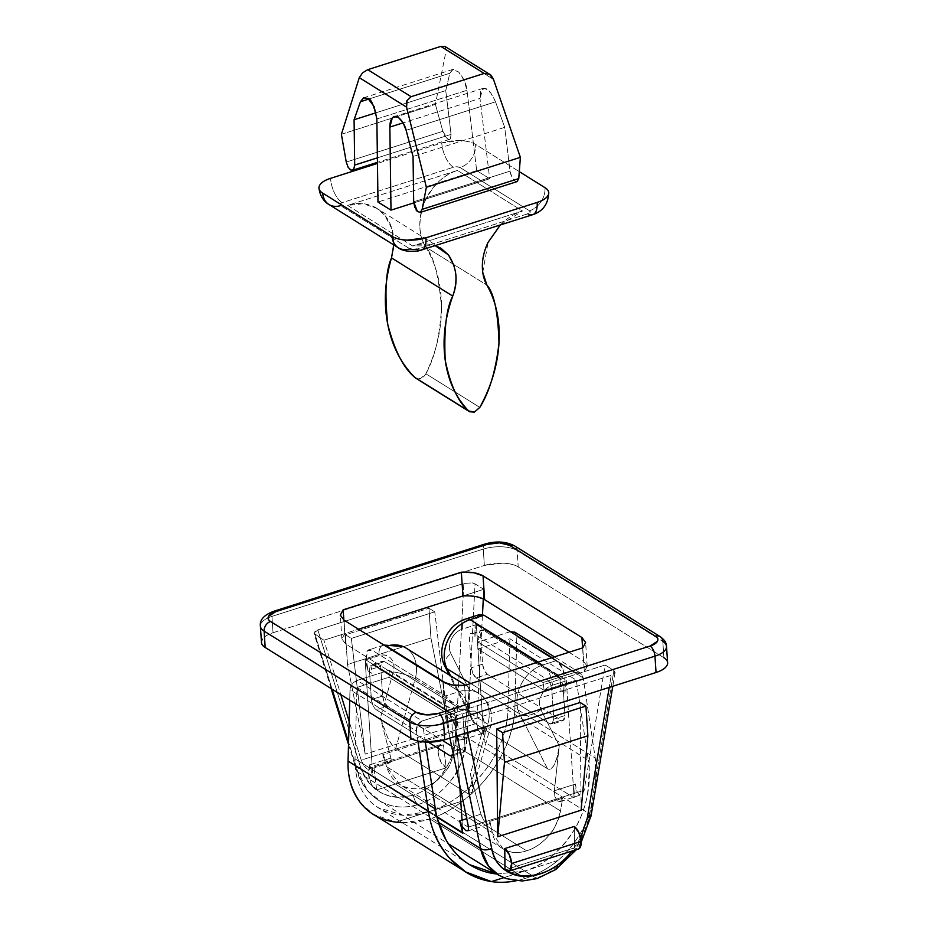 <?xml version="1.0" encoding="UTF-8"?>
<svg xmlns="http://www.w3.org/2000/svg" width="928" height="928" viewBox="0 0 928 928"><rect width="100%" height="100%" fill="white"/><g stroke="black" fill="none" stroke-linecap="round" stroke-linejoin="round"><path stroke-width="0.7" stroke-dasharray="4.64 3.48" d="M479.37 614.638L477.804 615.867L475.078 625.066L462.422 629.103C457.492 630.669 453.792 634.079 451.333 639.322C448.862 644.577 448.723 649.345 450.904 653.637L469.208 689.69L464.36 734.663L462.736 739.164L459.766 740.103C458.003 739.767 456.622 736.878 455.613 731.426L456.924 737.018L459.766 740.103L462.736 739.164L464.36 734.663L469.208 689.69L469.591 711.3C470.682 717.878 472.433 721.926 474.823 723.411L547.497 768.72C549.898 770.217 552.241 768.72 554.526 764.254C556.812 759.777 558.378 753.629 559.224 745.81L554.376 790.772L554.886 796.618L557.299 800.899L560.396 801.525L562.67 798.173L560.512 810.991L454.906 745.149L560.512 810.991C557.148 823.38 553.204 831.581 548.703 835.606C541.848 843.332 534.505 848.401 526.675 850.814L424.514 787.13C432.355 784.717 439.373 779.439 445.568 771.307C449.744 767.085 452.852 758.362 454.906 745.149L455.613 731.426L382.858 754.592C383.658 763.35 392.88 765.693 390.885 758.048L380.399 717.959L390.885 758.048L390.92 762.201L388.38 762.34L385.387 759.278L382.858 754.592L386.616 766.702L492.246 832.544L489.903 821.326L489.323 824.076L487.072 823.867L483.476 819.911L480.901 814.169L470.415 774.08C472.236 781.051 472.944 786.468 472.549 790.343C472.143 794.217 470.74 795.412 468.35 793.916L395.676 748.606C393.275 747.121 390.595 743.374 387.602 737.389L380.399 717.959L393.252 671.988C394.783 666.513 394.017 662.035 390.978 658.544C387.927 655.04 383.937 654.078 379.007 655.655L366.351 659.68L368.114 671.037L365.11 660.075A16.414 7.517 72.3 0 1 365.075 659.402L368.114 671.037L371.931 673.426L370.852 665.26L373.381 665.121L447.087 711.08L450.695 715.036L454.302 724.78L458.13 727.158L455.068 715.511L365.075 659.402L372.882 777.154L436.96 817.104L372.882 777.154L369.646 764.811L369.68 768.964L367.152 769.103L363.764 765.484L361.189 760.125L476.864 723.295L482.479 614.487L476.864 723.295L477.792 729.396L480.634 733.178L483.824 732.563L485.599 727.9L484.103 741.75L574.119 797.871L575.615 784.021L576.23 790.169L578.886 794.426L582.134 794.438L584.176 790.215L605.184 665.005L613.918 670.445L589.825 814.065C584.559 833.97 578.341 847.148 571.161 853.598C560.257 865.998 548.541 874.13 536.013 877.992L418.134 804.506A8.213 3.758 72.3 0 1 413.378 795.122C436.067 788.278 454.871 762.306 455.926 736.368L463.826 583.422L317.84 629.892L314.174 632.246L332.085 689.179L315.172 634.775L323.907 640.216L344.752 633.58L323.907 640.216L340.82 694.631L323.907 640.216L313.966 633.279L317.84 629.892L360.331 766.54C364.031 778.546 370.875 787.246 380.863 792.628C390.85 798.01 401.685 798.846 413.378 795.122C425.012 791.41 434.838 784.032 442.853 772.978C450.857 761.923 455.219 749.72 455.926 736.368L463.826 583.422L317.84 629.892L462.132 583.967L317.84 629.892L360.331 766.54L356.758 770.936L357.86 772.073L348.568 742.18L357.86 772.073L438.364 822.254L357.86 772.073L356.758 770.924L360.331 766.54C370.11 791.642 387.788 801.166 413.378 795.122A8.213 3.758 -107.7 0 0 418.134 804.506C403.738 808.868 390.595 807.476 378.682 800.33C368.706 793.962 361.758 784.543 357.86 772.073L367.848 790.888L381.083 801.722C393.228 807.708 405.571 808.636 418.134 804.506L536.013 877.992C523.45 882.122 511.56 881.472 500.331 876.067L498.951 875.301M560.883 679.957L558.064 675.746L484.358 629.799L481.052 630.182M366.351 659.68C365.702 655.087 366.224 651.99 367.917 650.377L372.789 650.632L445.463 695.942L459.372 691.511A16.414 7.517 72.3 0 1 469.023 711.776A16.414 12.841 -58.1 0 1 483.268 728.109A16.414 3.584 15.6 0 0 490.402 727.134A16.414 3.584 15.6 0 0 487.85 724.188A16.414 3.584 -164.4 0 1 490.402 727.158A16.414 3.584 -164.4 0 1 483.268 728.109L470.415 774.08L472.282 783.325L472.224 792.118L468.35 793.916L487.85 724.188A32.828 25.694 121.9 0 0 478.871 693.46A32.828 25.694 121.9 0 0 459.372 691.511L445.463 695.942C450.857 700.095 454.5 706.707 456.367 715.801L469.023 711.776A16.414 7.517 -107.7 0 0 459.372 691.511L446.554 683.518L459.372 691.511A32.828 25.694 -58.1 0 1 479.103 693.61A32.828 25.694 -58.1 0 1 487.85 724.188L415.176 678.878L395.676 748.606L468.35 793.916L487.85 724.188L415.176 678.878L395.676 748.606C393.507 747.237 390.816 743.502 387.602 737.389L380.399 717.959L393.252 671.988A16.414 12.841 121.9 0 0 379.007 655.655A16.414 7.517 72.3 0 1 382.684 645.424A16.414 7.517 72.3 0 1 384.331 645.285A16.414 7.517 -107.7 0 0 382.603 645.447A16.414 7.517 -107.7 0 0 379.007 655.655L366.351 659.68L367.314 651.038C368.567 649.275 370.4 649.136 372.789 650.632L445.463 695.942L452.249 703.992L456.367 715.801L469.023 711.776C473.964 710.198 477.955 711.161 480.994 714.664C484.045 718.156 484.799 722.634 483.268 728.109L470.415 774.08L480.901 814.169L483.476 819.911L487.072 823.867L488.847 824.331L489.903 821.326L562.67 798.173L560.106 801.653L557.299 800.899L554.886 796.618L554.376 790.772L559.224 745.81L540.92 709.758C538.739 705.466 538.878 700.698 541.349 695.443C543.808 690.2 547.508 686.79 552.438 685.212L565.094 681.187L564.897 693.17L566.347 680.792A16.414 7.517 -107.7 0 0 566.289 680.108L476.296 623.999A16.414 7.517 -107.7 0 0 476.331 624.672L566.289 680.108L573.249 784.763L575.615 784.021L576.23 790.169L578.886 794.426L582.134 794.438L584.176 790.215L468.501 827.034L584.176 790.215L605.184 665.005L445.301 715.906L449.941 738.108L445.301 715.906L466.158 709.259L453.757 708.725L444.466 705.558L345.599 643.916L341.887 638.974L344.752 633.58L358.521 629.196L344.752 633.58L341.875 638.916L345.599 643.916L444.466 705.558C449.651 708.528 456.878 709.758 466.158 709.259L605.184 665.005L613.918 670.445L615.067 672.626L611.239 675.329L609.22 687.404L611.239 675.329L465.253 721.798L611.239 675.329L614.916 672.986L613.918 670.445L589.825 814.065L467.109 737.563L475.055 583.874L483.778 589.315L483.291 598.92L483.778 589.315L462.933 595.962L483.778 589.315L475.055 583.874L467.109 737.563L589.825 814.065L590.892 816.118L587.262 818.241M457.063 735.846L454.036 721.346L445.301 715.906L454.036 721.346L457.063 735.846M566.289 680.108L574.119 797.871L573.249 784.763L554.376 790.772L575.615 784.021L574.119 797.871L484.103 741.75L476.331 624.672L483.233 728.654L464.36 734.663L485.599 727.9L483.824 732.563L480.634 733.178L477.792 729.396L476.864 723.295L361.189 760.125L349.137 721.369L361.189 760.125L363.764 765.484L367.152 769.103L369.68 768.964L368.996 769.544L389.192 763.118L390.885 758.048L369.646 764.811L369.68 768.964M418.134 804.506C430.673 800.644 441.937 792.222 451.913 779.265C458.629 772.514 463.698 758.617 467.109 737.563C465.717 767.096 444.06 796.688 418.134 804.506M443.445 744.859L446.182 767.816L376.675 789.937L373.926 766.992L443.445 744.859A12.308 5.638 -107.7 0 0 440.742 744.523A12.308 5.638 -107.7 0 0 438.074 752.167A12.308 5.638 -107.7 0 0 446.182 767.816L376.675 789.937A12.308 5.638 72.3 0 1 368.555 774.3A12.308 5.638 72.3 0 1 371.223 766.656A12.308 5.638 72.3 0 1 373.926 766.992L443.445 744.859L439.327 745.636L438.074 752.167L440.858 761.958L446.182 767.816L443.445 744.859M365.18 754.139L351.341 638.406L434.756 611.842L448.595 727.575L365.18 754.139L448.595 727.575L430.928 637.942L428.956 608.234L434.756 611.842L351.341 638.406L345.541 634.787L428.956 608.234L345.541 634.787L347.513 664.494L430.928 637.942L347.513 664.494L365.18 754.139L351.341 638.406L345.541 634.787L347.513 664.494L365.18 754.139M580.673 837.972L572.089 851.046M467.492 732.517L465.253 721.798L456.715 722.32L454.036 721.346L456.715 722.32L465.253 721.798L467.492 732.517M577.912 849.19L574.502 847.798L504.983 869.93L574.502 847.798L574.293 826.442L574.502 847.798A12.308 5.638 -107.7 0 0 578.446 849.016M581.114 810.202L580.116 702.473L581.114 810.202M480.901 814.169L466.761 818.67L480.901 814.169M390.885 758.048L372.012 764.057L365.075 659.402L455.068 715.511A16.414 7.517 72.3 0 1 455.126 716.196L459.673 784.763L455.126 716.196L458.13 727.158L456.367 715.801M476.296 623.999L474.881 637.049L478.697 639.438L478.767 635.077L480.136 630.472L483.233 630.158L556.939 676.106L559.967 680.247L561.069 690.792L564.897 693.17L565.094 681.187L562.739 668.821L556.684 660.527L552.056 657.65L556.684 660.527L542.787 664.958L538.159 662.07L542.787 664.958A16.414 7.517 72.3 0 1 552.438 685.212L565.094 681.187C564.734 671.617 561.927 664.726 556.684 660.527L542.787 664.958A32.828 25.694 121.9 0 0 519.738 714.038L547.497 768.72L474.823 723.411L450.695 675.897L474.823 723.411L472.166 720.116L449.268 675.004M478.604 615.148C476.4 616.911 475.229 620.229 475.078 625.066L474.881 637.049L475.078 625.066L462.422 629.103A16.414 7.517 72.3 0 1 465.81 618.976A16.414 7.517 -107.7 0 0 462.422 629.103A16.414 12.841 121.9 0 0 450.904 653.637L469.208 689.69L468.698 700.942L469.591 711.3L472.166 720.116M560.106 801.653L582.134 794.438M526.675 850.814C518.822 853.4 511.398 853.006 504.426 849.642L503.057 848.853L492.246 832.544L386.616 766.702L399.771 784.473L401.29 785.343C408.923 789.113 416.66 789.705 424.514 787.13L526.675 850.814C518.323 853.47 510.899 853.087 504.426 849.642C497.942 846.208 493.882 840.501 492.246 832.544L489.903 821.326L562.67 798.173L560.512 810.991C559.004 819.911 555.072 828.112 548.703 835.606C542.335 843.1 534.992 848.169 526.675 850.814M454.906 745.149L455.613 731.426L382.858 754.592L386.616 766.702C389.261 775.286 394.145 781.504 401.29 785.343C408.424 789.194 416.162 789.786 424.514 787.13C432.831 784.485 439.849 779.207 445.568 771.307C451.286 763.419 454.395 754.696 454.906 745.149M563.018 685.838L564.99 715.546L564.073 720L561.15 720.267L487.444 674.32L484.23 670.225L482.618 664.193L480.646 634.485L481.562 630.019L484.486 629.752L558.192 675.712L561.405 679.795L563.018 685.838L564.99 715.546L553.749 719.119L551.777 689.411L561.15 686.43L551.777 689.411L553.749 719.119L564.99 715.546L563.145 720.662L551.905 724.246L549.91 723.852L476.203 677.892C473.558 675.793 471.946 672.417 471.366 667.766L482.618 664.193L480.646 634.485M462.028 820.178L462.898 833.274L462.028 820.178M369.425 669.888L371.397 699.596L373.01 705.64L376.223 709.723L428.226 742.145L376.223 709.723C373.578 707.623 371.966 704.248 371.397 699.596L369.425 669.888L370.342 665.422L373.265 665.167L446.971 711.115L373.381 665.121L447.087 711.08L450.184 715.198L451.797 721.242L453.769 750.949L451.797 721.242M452.852 755.415L453.769 750.949L453.363 754.51M470.786 683.518L519.738 714.038A32.828 25.694 -58.1 0 1 542.787 664.958A16.414 7.517 -107.7 0 1 552.438 685.212A16.414 12.841 -58.1 0 0 540.92 709.758A16.414 9.234 153.1 0 1 519.738 714.038L547.497 768.72C549.666 770.136 552.009 768.639 554.526 764.254L557.392 756.239L559.224 745.81L540.92 709.758A16.414 9.234 -26.9 0 1 519.738 714.038L470.786 683.518M451.611 714.746L448.212 710.72L374.506 664.761L371.768 664.97M386.106 646.398L386.698 646.201M406.186 648.15A32.828 25.694 -58.1 0 1 415.176 678.878A16.414 3.584 15.6 0 0 393.252 671.988A16.414 3.584 -164.4 0 1 415.176 678.878A32.828 25.694 121.9 0 0 406.429 648.301M444.756 666.072A16.414 9.234 153.1 0 1 450.904 653.637A16.414 9.234 -26.9 0 0 444.756 666.072M448.595 727.575L434.756 611.842L428.956 608.234L430.928 637.942L448.595 727.575M376.675 789.937L373.926 766.992L369.82 767.769L368.555 774.3L371.339 784.079L376.675 789.937M590.881 816.188L589.825 814.065C585.684 841.893 561.904 870.151 536.013 877.992C522.035 882.261 509.669 881.356 498.916 875.278M580.638 837.845L572.077 851.046M491.701 848.436C487.397 850.257 483.697 850.303 480.6 848.586M455.926 736.368L467.109 737.563L455.926 736.368M463.826 583.422L472.364 582.9L475.055 583.874L472.364 582.9L463.826 583.422M484.358 629.799L558.192 675.712L484.358 629.799M561.15 686.43C560.222 680.178 558.818 676.732 556.939 676.106L483.233 630.158L473.245 633.337L546.952 679.284L556.939 676.106L546.952 679.284C549.596 681.384 551.197 684.76 551.777 689.411L550.153 683.368L546.952 679.284L473.245 633.337L470.322 633.604L469.394 638.058L471.366 667.766L469.394 638.058M482.618 664.193C483.186 668.833 484.799 672.22 487.444 674.32L476.203 677.892L487.444 674.32L561.15 720.267L549.91 723.852L561.15 720.267L563.145 720.662M471.366 667.766L472.99 673.809L476.203 677.892L549.91 723.852L552.833 723.585L553.749 719.119L551.905 724.246M374.506 664.761L448.212 710.72L458.212 707.53L384.505 661.583L374.506 664.761L384.505 661.583L382.51 661.188L380.666 666.304L371.293 669.297L372.627 664.332L374.506 664.761M371.293 669.297L380.666 666.304L382.638 696.012L380.666 666.304L381.582 661.85L384.505 661.583L458.212 707.53L461.425 711.625L463.037 717.669L465.021 747.376L453.769 750.949M382.638 696.012L371.397 699.596L382.638 696.012C383.206 700.663 384.818 704.039 387.463 706.15L376.223 709.723L387.463 706.15L442.459 740.428L387.463 706.15L384.25 702.055L382.638 696.012M465.021 747.376L464.093 751.831L461.17 752.098L451.611 746.135L461.17 752.098L453.328 754.592L461.17 752.098L463.165 752.492L465.021 747.376L463.037 717.669M667.615 662.87A24.627 10.37 -3.8 0 0 663.891 657.743L518.218 566.927C514.622 564.688 509.518 563.424 502.906 563.134L484.358 565.454L273.041 632.734C267.276 634.566 263.633 636.921 262.102 639.798M462.933 595.962L475.322 596.495L484.625 599.662M568.992 652.256L583.492 661.304L587.204 666.246L584.327 671.64L587.204 666.304L583.492 661.304L582.598 647.918L583.492 661.304L568.992 652.256M663.891 657.743L662.812 641.41L663.891 657.743L518.218 566.927L517.128 550.582L662.812 641.41L517.128 550.582L518.218 566.927A24.627 10.37 -3.8 0 0 484.358 565.454L483.268 549.109A24.627 10.37 176.2 0 1 517.128 550.582A24.627 10.37 -3.8 0 0 483.268 549.109L484.358 565.454L273.041 632.734L271.95 616.389L483.268 549.109L271.95 616.389L273.041 632.734A24.627 10.37 -3.8 0 0 261.464 642.35M260.385 626.006A24.627 10.37 176.2 0 1 271.95 616.389A24.627 10.37 -3.8 0 0 260.385 626.006M582.749 647.872L584.327 671.64L582.749 647.872M464.58 685.502L466.158 709.259L464.58 685.502M442.888 681.79L444.466 705.558L442.888 681.79M344.01 620.159L345.599 643.916L344.01 620.159M343.859 620.055L344.752 633.58L343.859 620.055M273.748 611.285A8.213 3.758 -107.7 0 0 271.95 616.389A8.213 3.758 72.3 0 1 273.748 611.285M485.066 544.017A8.213 3.758 -107.7 0 0 483.268 549.109A8.213 3.758 72.3 0 1 485.066 544.017M514.53 545.838A8.213 6.426 -58.1 0 1 517.128 550.582A8.213 6.426 121.9 0 0 514.53 545.838M666.536 646.526A24.627 10.37 -3.8 0 0 662.812 641.41A8.213 6.426 121.9 0 0 660.214 636.666M476.69 170.613L377.986 202.037L476.69 170.613L489.694 178.721L479.973 98.403L403.065 122.879L479.973 98.403L489.694 178.721L413.691 202.919L489.694 178.721L476.69 170.613L466.97 90.283L476.69 170.613M376.861 118.97L466.97 90.283C466.552 84.413 463.791 78.312 458.664 72.013L452.644 69.449L449.802 73.277L368.81 99.064L449.802 73.277L445.753 90.573L449.802 73.277L453.131 69.345L458.664 72.013L464.035 80.144L466.97 90.283L376.861 118.97M376.072 112.752L445.753 90.573L376.072 112.752M377.383 157.841L451.054 134.386L445.753 90.573L451.054 134.386L377.383 157.841M442.853 131.312L447.609 138.98L449.291 139.455C450.764 139.096 451.356 137.402 451.054 134.386L450.416 138.759L447.609 138.98L444.872 135.975L442.853 131.312L346.26 162.064L442.853 131.312L435.394 104.365L442.853 131.312M354.693 165.103L354.566 167.063M353.046 170.033L351.12 170.23C349.717 170.358 348.104 167.632 346.26 162.064M341.388 134.293L435.394 104.365L341.388 134.293M445.104 46.539L446.24 49.984L435.394 104.365L446.24 49.984L493.522 79.46L446.24 49.984L445.138 46.562L440.8 46.412M422.17 209.345L421.034 211.897M420.164 212.442L417.461 211.596M517.65 181.32L515.249 181.146L511.92 177.097L510.029 171.146L504.716 127.333L495.517 101.836L406.128 130.291L495.517 101.836L504.716 127.333L413.053 156.507L504.716 127.333L510.029 171.146L413.668 201.817L510.029 171.146C510.829 175.728 512.569 179.069 515.249 181.146L516.931 181.621M495.517 101.836C491.794 93.357 488.244 88.844 484.857 88.334L482.966 88.38L479.973 98.403L480.727 90.538L484.857 88.334L490.599 92.719L495.517 101.836M457.446 170.45C444.036 174.29 432.982 185.02 424.27 202.617C417.971 221.05 418.458 235.851 425.732 247.01L486.956 285.174L425.732 247.01C422.066 240.932 420.106 233.949 419.839 226.072C419.584 218.184 421.057 210.366 424.27 202.617C427.483 194.857 432.03 188.129 437.923 182.41C443.816 176.703 450.324 172.712 457.446 170.45L347.571 205.424L412.612 245.966L435.325 245.7L432.854 244.969C426.474 243.368 419.723 243.704 412.612 245.966L522.476 210.992L457.446 170.45L347.571 205.424L412.612 245.966L522.476 210.992L457.446 170.45M482.757 272.438L488.07 242.382M500.331 225.005L522.476 210.992C515.353 213.254 508.741 217.175 502.628 222.755L500.262 225.028M479.811 407.404L425.871 373.764C434.745 357.976 439.953 335.774 441.496 307.168C438.747 275.407 433.492 255.351 425.732 247.01C436.218 264.387 441.473 284.444 441.496 307.168C441.531 329.892 436.311 352.083 425.871 373.764L479.811 407.404M415.802 378.183C419.769 379.819 423.122 378.346 425.871 373.764L420.57 378.601L416.208 378.438M393.75 244.899L392.034 229.146L384.714 215.203L376.907 208.394L363.103 203.708L347.571 205.424C354.693 203.151 361.549 202.896 368.149 204.624C374.75 206.364 380.271 209.89 384.714 215.203C389.168 220.516 391.999 226.966 393.205 234.552C394.412 242.138 393.843 249.922 391.512 257.903M398.298 247.73A19.697 15.416 121.9 0 0 409.932 248.866A4.93 2.076 -3.8 0 0 416.707 249.156L527.928 213.753A4.93 2.076 -3.8 0 0 529.494 210.795A19.697 15.416 121.9 0 0 544.991 187.665A19.697 15.416 -58.1 0 1 529.494 210.795L460.126 167.55A19.697 15.416 121.9 0 0 475.623 144.42A19.697 15.416 -58.1 0 1 460.126 167.55A4.93 2.076 -3.8 0 0 453.351 167.26L342.13 202.664A4.93 2.076 -3.8 0 0 340.553 205.61L409.932 248.866L340.553 205.61L339.938 204.079L342.13 202.664L453.351 167.26A19.697 9.025 72.3 0 1 441.763 142.947A24.627 10.37 176.2 0 1 475.623 144.42L519.297 171.645L475.623 144.42C472.027 142.181 466.923 140.917 460.311 140.627L441.763 142.947L377.464 163.409L441.763 142.947A19.697 9.025 -107.7 0 0 453.351 167.26L457.063 166.796L460.126 167.55L529.494 210.795L530.108 212.338L527.928 213.753L416.707 249.156A19.697 9.025 -107.7 0 0 421.602 250.061M455.729 273.54L454.349 266.324M342.13 202.664A19.697 9.025 72.3 0 1 330.542 178.35A19.697 9.025 -107.7 0 0 342.13 202.664M328.93 204.485A19.697 15.416 121.9 0 0 340.553 205.61M527.928 213.753A19.697 9.025 -107.7 0 0 532.823 214.658M363.532 97.846L452.644 69.449M414.781 207.408L416.104 210.006M367.743 69.67L362.535 72.86M360.435 802.755L373.288 814.297L396.047 822.138A98.484 77.082 121.9 0 0 429.873 818.948L525.26 878.41A98.484 77.082 -58.1 0 1 516.096 880.788M389.238 670.225L454.268 710.778L422.17 720.986L357.141 680.444L389.238 670.225L357.141 680.444L352.164 684.064L349.995 689.655L349.717 700.176L349.995 689.655L416.405 731.055L417.6 724.861L422.17 720.986L454.268 710.778L455.451 718.632L423.354 728.84L356.944 687.451L355.006 758.86L356.944 687.451L423.354 728.84L455.451 718.632L389.041 677.231L356.944 687.451L389.041 677.231L389.238 670.225L389.041 677.231L455.451 718.632L454.268 710.778L389.238 670.225M402.346 822.742L429.873 818.948C441.473 815.26 452.412 809.239 462.712 800.91L429.49 811.49M496.863 874.014L524.343 871.114L491.422 881.6A98.484 77.082 121.9 0 0 525.26 878.41L429.873 818.948A98.484 77.082 121.9 0 0 462.712 800.91C478.106 789.392 490.529 775.193 500.006 758.327C509.472 741.449 514.437 724.664 514.889 707.96L516.826 636.55L514.889 707.96L595.231 758.048L595.382 790.053M510.388 631.666L575.105 672.301L543.008 682.521L544.179 690.374L543.008 682.521L575.105 672.301L580.36 673.044L583.236 677.95L516.826 636.55L514.785 632.142M510.064 631.759L477.966 641.979L477.781 648.985L509.878 638.766L576.276 680.154L588.282 760.264L576.276 680.154L509.878 638.766L477.781 648.985L477.966 641.979L510.064 631.759L575.105 672.301L581.021 673.566L583.236 677.95L595.231 758.048L514.889 707.96C514.622 723.353 509.658 740.138 500.006 758.327C488.963 776.84 476.54 791.039 462.712 800.91L429.374 811.524C419.236 814.749 409.538 815.898 400.281 814.97C391.013 814.053 382.893 811.118 375.921 806.177C368.95 801.235 363.648 794.67 360.029 786.468C356.398 778.279 354.728 769.068 355.006 758.86C354.67 768.535 356.352 777.734 360.029 786.468C363.544 794.507 368.845 801.084 375.921 806.177L378.172 807.673L402.822 815.19L429.374 811.524L396.047 822.138L429.374 811.524C448.908 805.585 467.144 792.338 484.056 771.748C476.69 781.26 468.269 789.45 458.803 796.34C449.326 803.23 439.524 808.288 429.374 811.524M507.941 710.175L509.878 638.766L507.941 710.175C507.662 720.383 505.447 730.823 501.317 741.495C497.176 752.167 491.422 762.248 484.056 771.748C490.39 764.011 496.144 753.919 501.317 741.495C505.54 730.185 507.755 719.745 507.941 710.175L588.282 760.264L507.941 710.175M558.111 860.372L525.178 870.858C535.282 867.576 544.655 862.251 553.308 854.874C561.962 847.496 569.247 838.622 575.163 828.263C581.079 817.893 585.174 806.826 587.447 795.052C589.709 783.267 589.999 771.678 588.282 760.264C589.848 759.719 589.57 771.307 587.447 795.052C584.408 808.764 580.325 819.83 575.163 828.263C561.278 850.64 544.62 864.838 525.178 870.858L558.111 860.372C547.798 868.712 536.86 874.721 525.26 878.41A98.484 77.082 -58.1 0 0 558.111 860.372C572.193 848.041 582.598 832.59 589.338 814.018C583.097 831.755 572.68 847.206 558.111 860.372M503.718 877.691L524.343 871.114A90.283 70.656 121.9 0 0 525.178 870.858M594.43 795.737L589.338 814.018C596.043 794.02 598.003 775.356 595.231 758.048L583.236 677.95L516.826 636.55L515.458 632.699M544.179 690.374L576.276 680.154L544.179 690.374L477.781 648.985L544.179 690.374M543.008 682.521L477.966 641.979L543.008 682.521M416.405 731.055C416.104 726.16 418.029 722.808 422.17 720.986L357.141 680.444C352.918 682.208 350.529 685.282 349.995 689.655L416.405 731.055L417.902 741.043M524.343 871.114L496.84 874.002M427.321 803.938L355.006 758.86L427.321 803.938M425.326 742.04L423.354 728.84M382.858 754.592C383.821 759.498 385.932 762.34 389.192 763.118M348.51 744.407L356.758 770.936C360.841 783.742 368.149 793.544 378.682 800.33L448.398 843.796M482.572 733.387L461.344 740.15M467.689 831.07L488.847 824.331M503.057 848.853L399.771 784.462M465.578 685.177L478.709 693.367M383.972 645.064L369.019 649.774M472.224 792.118L490.402 727.123C495.158 713.667 486.678 696.882 478.848 693.494M403.135 646.561L406.174 648.185M440.835 744.488L371.328 766.621M615.102 672.487L612.793 686.268M581.195 842.276L576.346 849.688M331.157 688.599L314.035 633.522M372.627 664.332L382.51 661.188M451.924 756.065L463.165 752.492M587.204 666.304L585.626 642.536M341.875 638.916L340.298 615.148M449.5 139.409L377.441 162.342M482.966 88.38L394.168 116.65M441.264 248.518L376.907 208.394M319.058 188.999L318.977 188.094M548.703 192.664L548.738 193.337M465.74 871.937L462.979 870.209M469.591 864.664L378.172 807.673M580.162 672.904L554.457 656.885"/><path stroke-width="1.39" d="M504.786 848.563A12.308 5.638 72.3 0 1 511.63 863.492L581.148 841.371A12.308 5.638 -107.7 0 0 574.293 826.442L504.786 848.563L504.983 869.93L509.959 870.499L511.63 863.492A12.308 5.638 72.3 0 1 508.938 871.148A12.308 5.638 72.3 0 1 504.983 869.93L504.786 848.563L574.293 826.442L578.875 832.625L581.148 841.371L511.63 863.492L509.356 854.758L504.786 848.563M498.951 875.301L488.546 866.137L480.6 848.586L438.364 822.254L480.6 848.586L457.063 735.846L480.6 848.586C483.221 860.302 489.102 869.06 498.243 874.872L498.916 875.278M449.941 738.108L468.501 827.034L468.269 830.641L465.833 830.63L462.237 826.674L459.673 820.932L462.898 833.274L436.96 817.104L462.898 833.274L459.673 820.932L462.028 820.178L459.673 784.763L462.028 820.178L466.761 818.67L459.673 820.932L462.237 826.674L465.833 830.63L468.269 830.641L468.501 827.034L449.941 738.108M349.137 721.369L340.82 694.631L349.137 721.369M332.085 689.179L348.568 742.18L332.085 689.179M483.291 598.92L482.479 614.487L483.291 598.92M590.881 816.188L587.262 818.241L609.22 687.404L587.262 818.241L580.673 837.972M572.089 851.046L570.674 852.751C561.73 863.249 551.429 870.336 539.771 874.025C528.102 877.714 517.743 877.146 508.695 872.332C499.647 867.518 493.986 859.548 491.701 848.436L467.492 732.517L491.701 848.436C497.408 883.723 546.14 885.312 572.077 851.046M496.7 729.025L497.698 836.754L581.114 810.202L497.698 836.754L504.472 762.34L502.5 732.633L585.916 706.08L587.888 735.788L504.472 762.34L587.888 735.788L581.114 810.202L587.888 735.788L585.916 706.08L502.5 732.633L496.7 729.025L580.116 702.473L496.7 729.025L497.698 836.754L504.472 762.34L502.5 732.633L496.7 729.025M484.59 599.639L484.625 599.662C479.44 596.692 472.213 595.463 462.933 595.962L461.355 572.193C470.635 571.694 477.862 572.924 483.047 575.894L581.914 637.536L582.598 647.918L581.914 637.536L585.626 642.536L582.749 647.872L464.58 685.502C455.3 686.001 448.062 684.76 442.888 681.79L344.01 620.159L340.298 615.148L343.174 609.812L461.355 572.193L462.933 595.962L358.521 629.196L463.002 595.95M428.226 742.145L449.929 755.67L452.852 755.415L453.363 754.534L451.924 756.065L449.929 755.67L428.226 742.145M478.604 615.148L484.01 615.229L470.113 619.649A32.828 25.694 121.9 0 0 447.064 668.728L450.695 675.897L447.064 668.728A32.828 25.694 -58.1 0 1 470.113 619.649A16.414 7.517 -107.7 0 0 466.1 618.872A16.414 7.517 -107.7 0 0 465.81 618.976A16.414 7.517 72.3 0 1 466.018 618.895A16.414 7.517 72.3 0 1 470.113 619.649L538.159 662.07L470.113 619.649L484.01 615.229L552.056 657.65L484.01 615.229L479.37 614.638M447.064 668.728L470.786 683.518L447.064 668.728A16.414 9.234 153.1 0 1 444.872 666.339A16.414 9.234 153.1 0 1 444.756 666.072A16.414 9.234 -26.9 0 0 444.941 666.49A16.414 9.234 -26.9 0 0 447.064 668.728M406.429 648.301A32.828 25.694 121.9 0 0 386.698 646.201L446.554 683.518L386.698 646.201A16.414 7.517 -107.7 0 0 384.331 645.285A16.414 7.517 72.3 0 1 386.698 646.201A32.828 25.694 -58.1 0 1 406.186 648.15M580.116 702.473L585.916 706.08L580.116 702.473M578.446 849.016A12.308 5.638 -107.7 0 0 581.148 841.371L579.478 848.378L577.912 849.19M587.262 818.241L580.638 837.845M480.6 848.586C483.674 850.361 487.374 850.315 491.701 848.436M453.328 754.592L449.929 755.67L453.328 754.592M442.459 740.428L451.611 746.135L442.459 740.428M262.102 639.798C260.571 642.675 261.592 645.238 265.188 647.477L410.872 738.294C414.456 740.532 419.56 741.797 426.172 742.087L444.732 739.767L656.05 672.498C661.803 670.654 665.457 668.299 666.988 665.422C668.52 662.546 667.487 659.982 663.891 657.743M484.625 599.662L568.992 652.256L484.625 599.662L483.047 575.894L484.625 599.662M444.732 739.767L443.642 723.422A24.627 10.37 176.2 0 1 409.782 721.961L410.872 738.294A24.627 10.37 -3.8 0 0 444.732 739.767L656.05 672.498L654.959 656.154L443.642 723.422L444.732 739.767M261.464 642.35A24.627 10.37 -3.8 0 0 265.188 647.477L264.109 631.133A8.213 6.426 -58.1 0 1 270.558 621.493A16.414 6.914 176.2 0 1 275.79 611.668L487.107 544.388A16.414 6.914 176.2 0 1 509.692 545.374L655.365 636.19L509.692 545.374L499.484 542.845L487.107 544.388L275.79 611.668L268.505 616.378C267.484 618.303 268.169 620.008 270.558 621.493L416.243 712.321L426.439 714.85L438.816 713.296L650.134 646.027L657.43 641.306C658.451 639.392 657.766 637.687 655.365 636.19A8.213 6.426 -58.1 0 1 660.214 636.666A8.213 6.426 -58.1 0 1 662.812 641.41A24.627 10.37 176.2 0 1 666.536 646.538A24.627 10.37 176.2 0 1 654.959 656.154L656.05 672.498A24.627 10.37 -3.8 0 0 667.615 662.87M264.109 631.133A24.627 10.37 176.2 0 1 260.385 626.006A24.627 10.37 -3.8 0 0 264.109 631.133L265.188 647.477L410.872 738.294L409.782 721.961L264.109 631.133L409.782 721.961A8.213 6.426 -58.1 0 1 416.243 712.321L270.558 621.493A8.213 6.426 121.9 0 0 264.109 631.133M343.174 609.812L343.859 620.055L343.174 609.812L461.355 572.193L473.744 572.727L483.047 575.894L581.914 637.536L585.626 642.478L582.749 647.872L464.58 685.502L452.18 684.957L442.888 681.79L344.01 620.159L340.309 615.206L343.174 609.812M275.79 611.668A8.213 3.758 -107.7 0 0 273.748 611.285A8.213 3.758 72.3 0 1 275.79 611.668M487.107 544.388A8.213 3.758 -107.7 0 0 485.066 544.017A8.213 3.758 72.3 0 1 487.107 544.388M416.243 712.321A8.213 6.426 121.9 0 0 409.782 721.961A24.627 10.37 -3.8 0 0 443.642 723.422A8.213 3.758 -107.7 0 0 438.816 713.296A16.414 6.914 176.2 0 1 416.243 712.321M509.692 545.374A8.213 6.426 -58.1 0 1 514.53 545.838A8.213 6.426 121.9 0 0 509.692 545.374M438.816 713.296A8.213 3.758 72.3 0 1 443.642 723.422L654.959 656.154A8.213 3.758 -107.7 0 0 650.134 646.027L438.816 713.296M261.476 642.466L260.385 626.133C259.55 619.916 264.016 614.962 273.795 611.274L485.112 543.994C496.12 540.85 505.922 541.465 514.518 545.838L660.202 636.654A8.213 6.426 121.9 0 0 655.365 636.19A16.414 6.914 176.2 0 1 650.134 646.027A8.213 3.758 72.3 0 1 654.959 656.154A24.627 10.37 -3.8 0 0 666.536 646.526M377.986 202.037L376.861 118.97L377.986 202.037L390.99 210.146L413.691 202.919L390.99 210.146L377.986 202.037M346.26 162.064L341.388 134.293L346.26 162.064L348.162 167.353L351.12 170.23L353.719 169.325L354.693 165.056L354.078 119.747L360.424 101.732L363.532 97.846L367.987 98.461L363.892 97.707L360.424 101.732L368.81 99.064L360.424 101.732L354.078 119.747L376.072 112.752L354.078 119.747L354.693 165.056L377.383 157.841L354.693 165.103M367.987 98.461C371.072 98.739 374.03 105.572 376.861 118.97L374.17 106.708L367.987 98.461M354.566 167.063L353.046 170.033M440.823 46.4L445.08 46.528L489.636 74.298L484.149 73.44L440.8 46.412L367.743 69.67L440.8 46.412L484.149 73.44L411.104 96.698L484.149 73.44L489.636 74.298C490.448 74.321 491.747 76.038 493.522 79.46L489.636 74.298M341.388 134.293L359.298 77.662L362.535 72.86L367.743 69.67L411.104 96.698L407.032 100.595L406.592 107.138L426.358 187.27L520.376 157.342L493.522 79.46L520.376 157.342L426.358 187.27L422.17 209.322L518.764 178.57L520.376 157.342L518.764 178.57L422.17 209.345L426.358 187.27L406.592 107.138L359.298 77.662L341.388 134.293M421.034 211.897L420.222 212.431M416.104 210.006L417.461 211.596L413.668 201.817L413.053 156.507L406.128 130.291L413.053 156.507L413.668 201.817L414.781 207.408M516.931 181.621L518.764 178.57L517.047 181.598M403.065 122.879L389.864 127.078L390.99 210.146L389.864 127.078L392.266 117.984C393.913 116.093 395.943 115.896 398.332 117.38L394.249 116.626C391.372 117.798 389.911 121.278 389.864 127.078L403.065 122.879M398.332 117.38C402.288 120.837 404.886 125.141 406.128 130.291L402.856 122.38L398.332 117.38M500.262 225.028L488.07 242.382C484.474 249.899 482.572 257.45 482.374 265.048C482.177 272.658 483.697 279.363 486.956 285.174L482.757 272.438M488.07 242.382L500.331 225.005M454.349 266.324L448.514 254.98L435.325 245.7L441.264 248.518L448.514 254.98C456.901 267.96 458.316 281.648 452.736 296.067C444.872 318.176 442.354 339.52 445.208 360.122C448.062 380.712 455.88 397.66 468.64 410.953C458.13 402.044 450.324 385.097 445.208 360.122C443.839 329.66 446.345 308.316 452.736 296.067L391.512 257.903C385.758 270.547 384.505 292.668 387.73 324.278C394.435 350.262 403.425 367.94 414.7 377.325L468.64 410.953L474.336 412.125L479.811 407.404C491.318 386.373 497.698 364.913 498.986 343C500.262 321.088 496.248 301.82 486.956 285.174C494.067 293.12 498.081 312.388 498.986 343C495.83 370.608 489.439 392.08 479.811 407.404L474.336 412.125L469.672 411.765L415.802 378.183M455.729 273.54C456.483 280.836 455.486 288.341 452.736 296.067L391.512 257.903L393.75 244.899M340.553 205.61A19.697 15.416 -58.1 0 1 328.93 204.485A19.697 15.416 -58.1 0 1 322.689 193.105A24.627 10.37 176.2 0 1 318.965 187.966A24.627 10.37 176.2 0 1 330.542 178.35L377.464 163.409L330.542 178.35C324.777 180.183 321.134 182.538 319.603 185.426C318.072 188.303 319.104 190.866 322.689 193.105L392.057 236.35C395.653 238.589 400.757 239.853 407.369 240.143L425.929 237.823L537.15 202.408C542.903 200.576 546.546 198.221 548.077 195.344C549.608 192.467 548.587 189.904 544.991 187.665L519.297 171.645L544.991 187.665A24.627 10.37 176.2 0 1 548.715 192.792A24.627 10.37 176.2 0 1 537.15 202.408A19.697 9.025 72.3 0 1 532.823 214.658A19.697 9.025 72.3 0 1 527.928 213.753M421.602 250.061A19.697 9.025 -107.7 0 0 425.929 237.823A19.697 9.025 72.3 0 1 421.602 250.061A19.697 9.025 72.3 0 1 416.707 249.156L412.995 249.62L409.932 248.866A19.697 15.416 -58.1 0 1 398.298 247.73A19.697 15.416 -58.1 0 1 392.057 236.35L322.689 193.105A19.697 15.416 121.9 0 0 328.93 204.485M391.535 257.81L391.512 257.903C384.83 280.755 383.577 302.876 387.73 324.278C391.883 345.692 400.873 363.37 414.7 377.325L416.208 378.438M532.823 214.658A19.697 9.025 -107.7 0 0 537.15 202.408L425.929 237.823A24.627 10.37 176.2 0 1 392.057 236.35A19.697 15.416 121.9 0 0 398.298 247.73M417.461 211.596L420.396 212.35L422.17 209.322M367.743 69.67L411.104 96.698L407.032 100.595C406.406 101.071 406.255 103.252 406.592 107.138L359.298 77.662L362.535 72.86M516.096 880.788A98.484 77.082 -58.1 0 1 491.422 881.6L465.74 871.937L449.778 858.446C437.981 844.445 430.859 828.681 428.4 811.165L348.058 761.064C347.478 776.713 351.608 790.61 360.435 802.755C369.147 813.833 381.014 820.294 396.047 822.138L402.346 822.742M514.924 632.246L510.064 631.759M496.84 874.002L469.591 864.664L466.738 862.785C459.627 858.249 452.748 850.674 446.078 840.06C437.378 819.76 433.805 809.39 435.36 808.949L425.326 742.04L435.36 808.949C437.065 820.364 440.638 830.734 446.078 840.06C451.507 849.375 458.397 856.95 466.738 862.785C475.066 868.608 484.23 872.239 494.206 873.689L496.863 874.014M417.89 741.008L428.4 811.165C431.207 829.899 438.341 845.663 449.778 858.446C461.216 871.23 475.101 878.955 491.422 881.6L503.718 877.691M595.382 790.053L594.43 795.737M417.902 741.043L428.4 811.165L348.058 761.064L349.717 700.176L348.058 761.064C347.606 777.78 351.735 791.677 360.435 802.755M435.36 808.949L427.321 803.938L435.36 808.949M515.458 632.699L510.516 631.632M448.398 843.796L498.116 874.791M406.035 648.057L465.578 685.177M466.123 618.86L479.799 614.51M449.268 675.004L444.941 666.478M444.953 666.478C435.812 649.171 447.215 624.521 466.1 618.883M383.972 645.064L403.135 646.561M508.869 871.172L578.376 849.039M612.793 686.268L590.997 816.188M590.881 816.211L581.195 842.276M576.346 849.688L555.837 869.513L537.161 878.572L522.186 881.02L506.27 878.654L498.243 874.872M348.51 744.407L331.157 688.599M660.202 636.654C667.267 642.28 665.538 643.243 666.524 646.41L667.615 662.754M377.441 162.342L352.744 170.207M420.164 212.442L517.151 181.575M415.674 378.102L469.568 411.707M441.264 248.518L440.278 247.904M548.703 192.664C548.239 203.998 542.903 211.34 532.718 214.693L418.54 250.873C409.074 251.964 402.334 250.931 398.321 247.753L328.953 204.508C327.004 203.51 320.311 198.894 318.977 188.094M462.979 870.209L373.288 814.297M554.457 656.885L514.68 632.084"/></g></svg>
